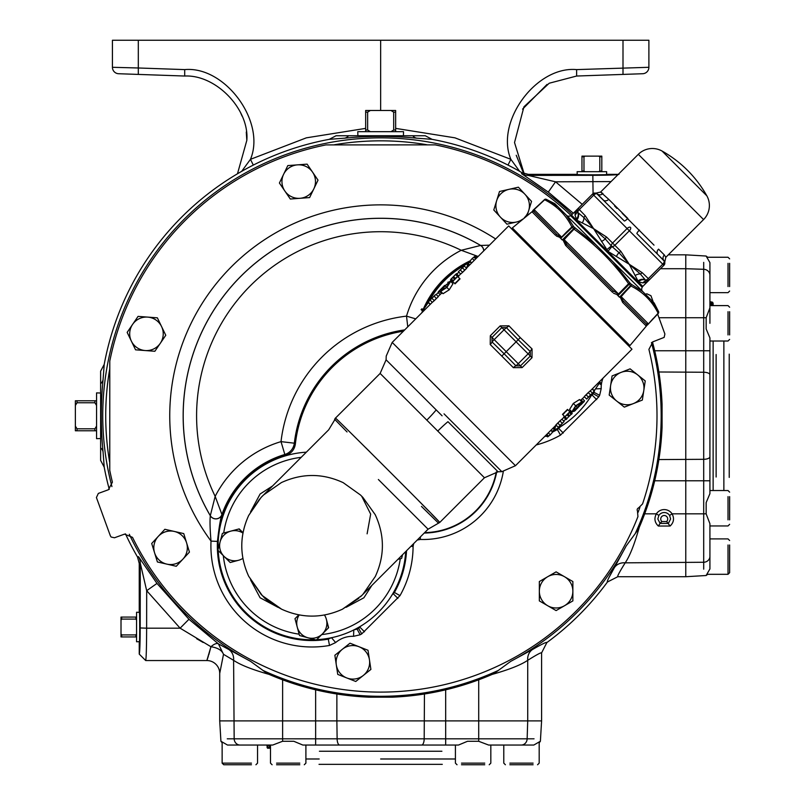 <?xml version="1.0" encoding="UTF-8"?>
<svg xmlns="http://www.w3.org/2000/svg" width="805" height="805" viewBox="0 0 805 805"><rect width="100%" height="100%" fill="white"/><g stroke="black" fill="none" stroke-linecap="round" stroke-linejoin="round"><path stroke-width="1.21" d="M259.592 499.06L248.675 515.472C239.488 535.728 239.488 555.983 248.675 576.239L261.062 594.311A70.277 70.277 0 0 0 262.299 595.589L281.649 609.214C301.875 618.411 322.131 618.401 342.417 609.214L361.687 595.589A70.277 70.277 0 0 0 362.934 594.311L375.301 576.511C384.77 555.913 384.75 535.315 375.231 514.697L362.934 497.47A70.277 70.277 0 0 0 361.687 496.202A70.277 70.277 0 0 0 360.419 494.954L343.192 482.658C322.634 473.139 302.026 473.119 281.378 482.587L263.577 494.954A70.277 70.277 0 0 0 261.062 497.47L248.675 515.472C239.477 535.697 239.477 555.953 248.675 576.239L262.299 595.589A70.277 70.277 0 0 0 263.577 596.827C265.157 599.272 271.184 603.398 281.649 609.214L281.649 609.214C301.905 618.401 322.161 618.401 342.417 609.214L358.829 598.296M378.38 479.508L428.079 529.197L378.38 479.508M728.022 519.859L728.022 496.625M703.701 569.175L703.701 513.821L706.156 513.821L706.156 502.612L706.156 513.872L709.919 523.703L709.919 568.944L706.156 575.464L707.736 574.307L728.022 574.307L728.022 544.985M729.632 496.625L729.632 519.859M728.022 334.93L728.022 311.696M706.156 328.943L706.156 317.733L706.156 328.943L709.919 337.919L709.919 415.783L709.919 354.713M729.632 311.696L729.632 334.93M728.022 286.57L728.022 263.336M729.632 263.336L729.632 286.57M728.022 568.219L728.022 574.307L729.632 572.697L729.632 568.219M729.632 544.985L729.632 572.697M729.632 524.337L728.022 525.947L709.919 525.947L709.919 538.897L728.022 538.897L729.632 540.507M729.632 258.858L728.022 257.248L707.736 257.248L706.156 256.091L709.919 262.611L709.919 307.852L706.156 317.733L685.769 317.733L685.769 268.719L660.492 268.719M713.129 304.622L713.129 305.407M723.866 490.537L723.866 415.783L723.866 490.537M729.229 354.14L729.229 477.415M654.696 350.759L658.882 371.991L662.062 404.11L662.062 427.445L662.062 404.11A281.649 281.649 0 0 0 652.463 341.994A281.649 281.649 0 0 1 654.696 350.759L685.769 350.759L685.769 480.796L654.696 480.796L658.882 459.564L703.701 459.313L703.701 372.242A6.44 2.546 0 0 1 709.919 374.788M237.475 173.789L246.823 140.372C249.48 109.208 215.931 74.473 184.697 76.032L118.637 73.728A6.44 6.44 0 0 1 112.428 67.298L112.428 40.25L138.309 40.25L138.309 67.982L184.697 69.602C225.138 65.819 266.234 121.897 250.456 159.33L253.323 165.085M661.841 521.529L666.61 521.529A3.492 3.492 0 0 0 664.226 515.502A3.492 3.492 0 0 0 661.841 521.529L660.08 523.411L668.361 523.411L670.605 518.984L669.609 515.442L672.074 513.821C674.479 518.42 673.825 522.485 670.122 526.027L658.329 526.027C654.626 522.505 653.972 518.43 656.367 513.821L644.684 513.821L639.261 527.356C634.481 544.271 629.792 556.094 625.203 562.836A12.88 11.471 29.1 0 0 614.416 567.595L608.751 577.95M227.262 738.819L527.144 738.819L527.718 720.898L541.594 720.898L541.594 652.885L546.867 642.571C546.665 641.796 541.866 644.121 532.477 649.534C541.916 644.091 546.716 641.776 546.867 642.571A281.176 281.176 0 0 0 607.453 581.985C606.668 581.804 608.983 577.014 614.416 567.595L626.23 545.871L635.215 533.635A280.522 280.522 0 0 0 651.456 342.568M104.217 467.172L100.625 460.38L100.625 371.175L104.217 364.383L103.06 379.668C100.695 403.768 100.695 427.837 103.06 451.887L104.217 467.172A281.176 281.176 0 0 0 109.279 489.349M125.479 533.856A281.176 281.176 0 0 0 137.504 556.98L139.245 563.44L140.281 563.168L146.681 590.689L180.119 628.182L210.94 646.737L206.845 660.543A12.88 12.88 0 0 1 219.715 673.413L223.508 654.314L219.715 673.413L219.715 720.898L336.872 720.898L336.872 694.001L315.641 689.815L315.641 745.038L302.801 745.038L293.825 741.284L282.555 741.284L272.734 745.038L227.493 745.038L220.973 741.284L222.13 742.854L222.13 763.14L251.452 763.14M638.083 512.332A274.938 274.938 0 0 0 639.925 507.291A274.938 274.938 0 0 1 638.083 512.332M380.654 135.743L403.989 135.743L403.416 135.743L403.547 131.678L395.647 131.678L395.647 112.147L393.685 112.147L393.685 130.018L390.989 131.678M96.56 426.107L94.899 428.803L77.028 428.803L77.028 430.776L96.56 430.776L96.56 438.665L96.56 392.89L96.56 400.779L77.028 400.779L77.028 402.752L94.899 402.752L96.56 405.448M370.33 131.678L367.633 130.018L367.633 112.147L365.661 112.147L365.661 131.678L357.772 131.678L403.547 131.678M577.225 174.504L577.135 171.686L606.648 171.686L606.567 174.504M139.376 612.343L136.568 612.253L136.568 641.766L139.376 641.686M577.859 222.18A276.346 276.346 0 0 0 435.233 144.88L325.975 144.9A276.346 276.346 0 0 0 109.782 361.093L109.762 470.362A276.346 276.346 0 0 0 112.408 482.175L108.363 489.762L98.341 493.415L96.419 497.53L110.366 535.848L111.12 537.026L114.491 537.77L124.513 534.128L132.493 537.338A276.346 276.346 0 0 0 637.942 516.619L637.459 510.954A2.053 2.053 0 0 1 638.556 507.945L642.571 503.91A276.346 276.346 0 0 0 648.911 349.38L652.946 341.793L664.145 337.396L664.89 334.025L657.635 314.071M706.156 575.515L685.769 576.722L685.769 480.796L703.701 480.796L703.701 513.821L672.074 513.821A9.398 9.398 0 0 0 656.367 513.821L658.842 515.442L657.836 518.984L660.08 523.411L658.329 526.027M413.69 543.586L413.086 546.384A101.088 101.088 0 0 1 400.005 595.63L361.737 633.897A101.088 101.088 0 0 1 360.167 634.773L353.556 636.312A26.052 26.052 0 0 0 335.645 642.561L329.507 645.459L328.199 638.727A94.235 94.235 0 0 1 245.364 612.525A94.235 94.235 0 0 1 285.775 455.378L284.839 454.483L281.015 441.633A143.099 143.099 0 0 1 406.515 316.134L415.732 318.871M551.978 431.47A93.883 93.883 0 0 0 554.715 430.081M555.229 429.8A93.883 93.883 0 0 0 577.346 413.307M405.71 551.566A93.883 93.883 0 0 1 316.667 639.653A93.883 93.883 0 0 0 405.71 551.566M218.115 545.891A93.883 93.883 0 0 0 218.175 549.111A93.883 93.883 0 0 1 306.323 452.179M321.748 634.582A89.224 89.224 0 0 0 400.286 558.74L401.433 558.439M371.86 585.416L363.89 597.783L346.12 607.312M250.576 511.769L260.106 493.998L272.472 486.029M444.763 280.351A93.883 93.883 0 0 1 466.89 263.949A93.883 93.883 0 0 0 428.431 302.338L423.209 309.995M468.007 263.356A93.883 93.883 0 0 1 470.764 261.987A93.883 93.883 0 0 0 468.007 263.356M577.537 413.126A93.883 93.883 0 0 0 594.03 390.838A93.883 93.883 0 0 1 555.611 429.427M336.872 421.568L340.817 425.593M347.046 431.933L334.9 419.556A4.83 4.8 134 0 1 335.755 418.389M261.011 497.53L328.692 429.81L334.9 419.556M360.419 596.827A70.277 70.277 0 0 0 361.687 595.589L428.079 529.197L439.782 522.425L484.449 477.757L380.131 373.44L335.464 418.107C332.586 414.474 436.562 518.179 439.5 522.133A4.83 4.8 -44 0 1 438.333 522.988L421.458 506.395M520.272 337.617L532.065 348.937L531.994 357.722L522.133 367.583L513.349 367.654L490.235 344.54L490.305 335.755L500.167 325.894L508.951 325.824L520.272 337.617L518.179 339.71L506.325 327.625L501.857 327.585L491.996 337.446L492.036 341.914L504.121 353.767L506.224 351.664L518.249 363.699L528.11 353.838L516.086 341.803L506.224 351.664L494.19 339.64L492.036 341.914A3.22 0.604 -47.1 0 1 490.235 344.54M440.707 291.39L443.022 293.704L449.22 289.81L452.984 283.722L450.669 281.408L446.866 287.445L440.707 291.39L444.974 285.715L450.669 281.408M452.692 281.488L455.046 283.843L460.037 278.862L457.683 276.507L452.692 281.488L454.513 279.174L453.044 277.695L453.889 276.85L455.368 278.329L457.683 276.507M456.868 281.519L454.795 283.591M459.786 278.6L457.713 280.673M581.824 401.856L579.509 399.542L573.311 403.436L569.548 409.524L571.862 411.838L575.666 405.8L581.824 401.856L577.557 407.531L571.862 411.838M569.839 411.758L567.485 409.403L562.494 414.384L564.848 416.738L569.839 411.758L568.018 414.072L569.487 415.541L568.642 416.396L567.163 414.917L564.848 416.738M565.663 411.727L567.736 409.654M562.755 414.645L564.818 412.573M432.295 302.308L392.186 342.417L515.472 465.703L556.074 425.1M564.144 421.508L561.87 419.234L559.918 420.914L555.883 424.919L558.348 427.385L564.144 421.508L560.743 424.758M561.91 419.264L563.852 417.322M564.456 416.346L563.671 417.141L565.955 419.425L571.228 414.243M572.033 413.347L569.447 411.365M569.93 411.244L570.594 410.58M584.4 396.774L580.455 400.488M592.47 393.182L590.196 390.898L588.244 392.588L584.219 396.593L586.674 399.049L592.47 393.182L589.079 396.432M590.236 390.938L631.975 349.199L508.69 225.913L466.467 268.146M458.387 271.738L460.661 274.012L462.613 272.332L466.648 268.327L464.364 266.042L458.387 271.738L464.364 266.042M456.415 273.65L458.689 275.934L460.631 273.972M458.075 276.89L458.86 276.105L456.586 273.821L455.55 274.495L456.586 273.821M450.498 279.899L451.172 278.872L450.498 279.899L453.084 281.881M451.937 282.666L452.601 282.002M438.131 296.471L442.076 292.748M430.061 300.064L432.335 302.348L434.287 300.657L438.312 296.653L436.038 294.368L430.061 300.064L436.038 294.368M510.722 460.953L508.197 458.427M488.122 438.353L477.456 427.686M465.954 416.185L441.704 391.934M430.202 380.433L419.536 369.767M399.461 349.692L396.935 347.166M437.769 431.078A20.387 2.143 135 0 1 447.962 421.689L498.084 471.8L484.449 477.757L476.963 470.271M427.224 420.532L453.155 446.463M466.226 459.534L470.714 464.022M473.139 466.447L474.628 467.936M444.038 413.851L501.837 471.66L444.038 413.851M426.811 420.119A20.387 2.143 -45 0 0 436.199 409.916L386.088 359.805L380.131 373.44L383.583 376.891M436.199 409.916L442.086 415.803M463.338 266.717L461.788 268.488M455.56 274.505L451.182 278.882M451.414 278.912L453.467 276.97M438.433 291.621L441.563 288.482L437.98 292.426L440.083 294.519M444.622 285.433L441.563 288.482M448.888 282.173L447.751 282.293M435.012 295.043L433.452 296.814M515.24 230.844L514.425 231.659M627.045 342.648L626.23 343.463M533.745 211.262L557.201 234.869L561.417 236.881L534.007 209.471L539.3 204.772L534.128 209.602L534.168 211.836L557.201 234.869L534.168 211.836A1.61 1.6 135 0 0 531.994 211.755L512.332 227.936L629.953 345.556L646.546 325.834M567.072 244.74L613.148 290.816L567.072 244.74A1.61 0.664 135 0 0 565.563 245.324L562.937 239.789A1.61 0.523 -163.3 0 1 563.802 240.021L563.591 239.055L568.964 234.436L563.802 240.021L567.072 244.74L613.148 290.816L618.502 293.966L617.988 295.606L619.558 297.176L620.796 296.26L620.172 297.025L620.826 297.045L620.796 296.26L625.867 291.35L620.826 297.045L623.02 300.688A1.61 0.946 135 0 1 622.637 302.398L620.172 297.025L619.508 297.226L617.938 295.656L618.099 294.952L613.521 293.211M560.844 237.062L560.864 237.717L561.628 237.093L566.539 232.021L560.713 238.33L562.282 239.9L563.591 239.055L562.937 239.789L562.232 239.95L560.662 238.381L560.864 237.717L556.366 236.046M658.279 313.387L658.53 311.555A1.61 1.61 135 0 1 658.269 313.376L647.411 325.029A1.61 1.61 -45 0 0 647.361 325.079A1.61 1.61 0 0 1 647.411 325.029L658.118 313.226C652.03 301 642.964 291.933 630.929 286.027L630.526 285.624A1.61 0.825 -45 0 0 631.16 284.185L642.682 291.521L654.193 303.032L658.53 311.555L651.134 299.973L658.53 311.545A1.61 1.369 152.6 0 1 658.118 313.226L647.361 325.079A1.61 1.61 135 0 1 647.411 325.029L653.117 318.589M619.508 297.226A1.61 0.825 -45 0 1 619.558 297.176L630.526 285.624L628.584 283.692C613.531 262.49 595.398 244.358 574.196 229.304L571.862 226.96C565.955 214.925 556.889 205.859 544.663 199.771L544.502 199.61A1.61 1.61 0 0 1 546.333 199.358L557.915 206.754L554.856 203.695L642.682 291.521M642.621 291.46A3.22 3.22 0 0 1 642.269 287.315L570.574 215.619A3.22 3.22 0 0 1 566.428 215.267M578.201 221.838L577.497 222.542M636.051 279.687L635.346 280.392M575.001 215.026L575.776 210.799L571.47 215.106L642.782 286.419L647.089 282.112L642.863 282.887L638.476 281.891L629.258 264.292L607.966 251.381L593.597 228.63L576.722 220.147L575.001 215.026A6.44 5.866 -0.5 0 0 577.105 210.769L577.618 212.268L577.105 210.769L575.776 210.799L578.05 208.525A3.22 3.22 45 0 0 577.105 210.769M606.507 249.922L611.347 245.998L618.944 252.599A3.22 1.61 -44.2 0 0 620.876 251.351L629.258 264.292L642.189 272.674L648.327 278.6L662.746 264.181A3.22 1.61 -43.8 0 0 663.954 260.84L657.745 254.42L664.065 260.74A4.297 4.035 135 0 1 664.336 254.954L665.826 257.308L703.57 219.564A19.853 19.853 0 0 0 706.84 195.816L662.072 151.048A19.853 19.853 0 0 0 638.325 154.319L600.58 192.063L602.935 193.552A4.297 4.035 -45 0 1 597.149 193.824L603.468 200.143A4.297 3.28 -45 0 0 608.731 199.338L627.85 218.457A4.297 0.765 -45 0 1 624.288 220.962L597.048 193.935A3.22 1.61 133.8 0 0 593.708 195.142L579.288 209.562L585.215 215.7L593.597 228.63L606.537 237.012A3.22 1.61 134.2 0 0 605.29 238.944L611.347 245.998A3.22 1.61 -46.2 0 1 612.675 242.939L627.085 228.529L592.571 194.005L578.151 208.425L579.288 209.562A3.22 1.61 -43.8 0 0 577.899 212.55L583.937 217.592A3.22 1.61 -44.2 0 1 585.215 215.7M622.174 213.255L654.012 245.143M228.218 763.14L222.13 763.14L223.74 764.75L228.218 764.75M251.452 764.75L223.74 764.75M509.867 763.14L533.091 763.14M533.091 764.75L509.867 764.75M461.507 763.14L484.741 763.14M467.494 741.284L478.703 741.284L467.494 741.284L458.518 745.038L315.641 745.038M484.741 764.75L461.507 764.75M276.578 763.14L299.802 763.14M208.757 654.908L210.94 646.737C217.672 647.733 221.858 650.259 223.508 654.314L233.601 660.321C240.433 664.96 252.257 669.639 269.081 674.379L282.615 679.812L282.615 741.284L293.825 741.284M299.802 764.75L276.578 764.75M319.595 745.038L302.801 745.038M537.579 764.75L539.189 763.14L539.189 742.854L540.336 741.284L533.826 745.038L488.575 745.038L478.703 741.284L478.703 679.812A281.649 281.649 0 0 1 445.678 689.815L424.446 694.001L392.327 697.18A281.649 281.649 0 0 0 494.008 673.604L492.237 674.379C509.052 669.639 520.885 664.96 527.718 660.321C536.814 654.616 541.443 652.161 541.594 652.956L541.594 652.885M489.219 764.75L490.829 763.14L490.829 745.038L502.199 745.038M270.289 748.258L270.228 747.734M380.654 758.984L455.419 758.984L380.654 758.984M442.297 764.348L319.022 764.348M304.29 764.75L305.9 763.14L305.9 745.038L441.714 745.038M442.136 758.984L455.419 758.984M445.678 745.038L445.678 720.898L336.872 720.898L337.124 738.819A6.44 2.546 -90 0 0 339.67 745.038M445.678 689.815L445.678 720.898L527.718 720.898L527.718 660.321A12.88 11.471 60.9 0 1 532.477 649.534L510.742 661.348L494.008 673.604A281.649 281.649 0 0 1 392.327 697.18L368.992 697.18L392.327 697.18M305.9 758.984L319.183 758.984M453.839 745.038L455.419 745.038L455.419 763.14L457.029 764.75M268.91 745.038L270.239 745.038M259.119 745.038L268.115 745.038M269.735 745.038L267.934 745.038M270.49 748.258L267.139 747.734L269.454 747.734L269.464 745.551L267.19 745.038L270.49 745.038L270.49 763.14L272.1 764.75M268.337 748.258L267.723 745.551L267.059 745.551L267.985 745.551M267.139 747.734L267.059 745.551L267.663 748.258M268.045 748.258L269.836 747.744M270.49 747.734L269.413 748.258M266.525 745.038L267.059 745.551L266.515 745.038M269.514 745.038L270.49 745.551M639.432 230.039A4.297 0.765 -45 0 0 636.926 233.591L657.745 254.42A4.297 3.28 135 0 1 658.55 249.158L664.336 254.954M616.892 208.374L614.567 205.939M608.731 199.338L600.58 192.063L592.752 193.824M630.496 227.392A3.22 1.61 136.2 0 0 627.085 228.529L629.359 230.804A3.22 1.61 -46.2 0 0 630.496 227.392M607.966 251.381L611.891 246.541A3.22 1.61 -43.8 0 0 614.95 245.213L629.359 230.804L663.884 265.318L647.089 282.112L647.119 280.784A3.22 3.22 45 0 0 649.363 279.838M576.259 210.316L575.585 211.021M575.998 219.413A6.44 5.595 149 0 0 577.618 212.268L577.899 212.55A6.44 5.464 121.9 0 1 576.722 220.147M582.468 222.502A6.44 4.568 110.7 0 0 583.937 217.592L593.597 228.63L605.29 238.944A6.44 1.288 -27.8 0 1 601.466 241.49M616.399 256.423A6.44 1.288 -62.2 0 1 618.944 252.599L629.258 264.292L640.297 273.952L645.62 280.271L647.119 280.784A6.44 5.866 90.5 0 0 642.863 282.887M642.189 272.674A3.22 1.61 134.2 0 1 640.297 273.952A6.44 4.568 -20.7 0 0 635.387 275.421M638.476 281.891A6.44 5.595 121 0 1 645.62 280.271A3.22 3.22 45 0 0 649.464 279.738L648.327 278.6A3.22 1.61 133.8 0 1 645.338 279.989A6.44 5.464 148.1 0 0 637.741 281.166M593.597 228.63L594.593 230.15M575.122 212.399L575.042 213.496M629.258 264.292L630.224 265.781M557.915 206.754L546.343 199.358A1.61 1.369 -62.6 0 0 544.663 199.771L539.3 204.772M566.539 232.021L571.862 226.96A1.61 1.379 -27.1 0 1 573.703 226.728L596.072 244.911M566.368 215.207L573.703 226.728A1.61 0.825 -45 0 0 572.264 227.362L560.713 238.33A1.61 0.825 -45 0 1 560.662 238.381M568.964 234.436L575.062 228.087A1.61 0.785 -45 0 0 573.643 228.751L562.282 239.9A1.61 0.785 -45 0 1 562.232 239.95M563.802 240.021L563.923 239.387L618.502 293.966L628.584 283.692L629.802 282.827L631.16 284.185A1.61 1.379 117.1 0 1 630.929 286.027L625.867 291.35M612.977 261.816L629.802 282.827A1.61 0.785 -45 0 1 629.138 284.246L617.988 295.606A1.61 0.785 -45 0 0 617.938 295.656M623.452 288.925L618.099 294.952A1.61 0.523 73.3 0 0 617.868 294.087M544.502 199.61L533.282 210.135A1.61 0.886 -131.2 0 1 533.816 210.035M623.02 300.688L646.053 323.721L647.854 324.073A1.61 0.886 41.2 0 1 647.753 324.606L646.133 325.894L622.637 302.398M620.826 297.045L621.007 296.471L648.287 323.761M567.002 244.67L565.583 243.13M557.201 234.869A1.61 0.946 135 0 0 555.49 235.251L531.994 211.755M613.148 290.816A1.61 0.664 135 0 1 612.565 292.326L565.563 245.324M646.053 323.721A1.61 1.6 135 0 1 646.133 325.894M617.274 295.033L618.099 294.952M560.008 237.777L560.864 237.717M554.856 203.695L546.333 199.358A1.61 1.61 -45 0 0 544.512 199.62L532.86 210.477A1.61 1.61 -45 0 1 532.809 210.528L533.282 210.135M435.666 299.168L434.217 300.597M465.723 269.112L462.543 272.261M585.134 395.808L588.314 392.649M556.808 424.134L559.988 420.975M446.574 287.244L449.824 282.263L445.115 285.785L446.574 287.244L441.563 290.535L445.115 285.785M433.352 296.703L435.113 295.153M461.678 268.377L463.449 266.827M575.957 406.002L572.707 410.983L577.416 407.461L575.957 406.002L580.969 402.711L577.416 407.461M589.18 396.533L587.419 398.093M560.854 424.869L559.083 426.419M508.951 325.824A3.22 0.604 -42.9 0 1 506.325 327.625L504.051 329.778L516.086 341.803L518.179 339.71L530.264 351.564L528.11 353.838L530.304 356.031L530.264 351.564A3.22 0.604 -47.1 0 1 532.065 348.937M502.028 355.86L504.121 353.767L515.975 365.852L518.249 363.699L520.443 365.893L530.304 356.031L531.994 357.722M513.349 367.654A3.22 0.604 -42.9 0 1 515.975 365.852L520.443 365.893L522.133 367.583M423.913 310.69L421.981 308.768L421.126 309.613L423.058 311.545M439.621 291.551L436.33 294.378M449.915 281.498L448.727 282.012M458.9 272.251L456.767 274.012M467.695 264.754L466.538 268.065M468.56 263.919L469.627 264.976L467.695 263.054L466.84 263.899L468.772 265.831M476.55 258.053L474.859 256.352L472.263 258.435L469.919 261.142L471.69 262.913M477.164 257.439L476.5 256.785L475.594 257.479M586.674 399.049L590.618 395.104M575.877 409.775L584.551 400.82L582.458 398.717M582.931 402.721L581.441 404.271M581.009 399.793L583.293 402.077L584.551 400.82M575.022 409.936L573.975 411.395L577.91 407.813M566.841 418.62L565.955 419.425M571.117 414.334L569.065 416.276M572.204 413.518L571.359 414.374M563.842 417.312L566.116 419.586L566.982 418.67L565.191 416.889M558.348 427.385L562.293 423.44M598.628 382.546L600.55 384.478L601.405 383.633L599.473 381.701M592.178 388.996L594.11 390.928L599.323 383.25M572.617 411.747L573.804 411.234M563.631 420.995L565.764 419.234M554.836 428.491L555.993 425.181M553.971 429.327L552.904 428.27L554.836 430.192L555.692 429.347L553.76 427.415M545.981 435.193L547.672 436.894L550.268 434.811L552.612 432.104L550.841 430.333M545.367 435.807L546.032 436.461L546.937 435.767M446.866 287.445L449.22 289.81M432.003 298.383L434.287 300.657M439.238 291.169L441.522 293.443M439.359 291.038L441.643 293.322M451.353 279.053L452.994 280.693M451.323 278.822L453.094 280.603M455.55 274.575L457.341 276.356M455.731 274.676L457.371 276.316M460.329 270.047L462.613 272.332M428.24 302.499L430.172 304.431M428.421 302.318L430.353 304.25M450.639 280.522L452.36 282.243M467.916 265.056L468.731 265.871M470.804 262.269L471.569 263.034M474.004 257.197L475.705 258.898M472.263 258.435L474.215 260.387M575.666 405.8L573.311 403.436M590.528 394.863L588.244 392.588M583.172 402.208L580.888 399.924M571.178 414.193L569.538 412.552M571.208 414.424L569.437 412.643M566.801 418.57L565.16 416.93M562.202 423.199L559.918 420.914M594.291 390.747L592.359 388.815M571.902 412.724L570.171 411.003M554.615 428.19L553.8 427.375M551.727 430.977L550.962 430.212M548.527 436.048L546.826 434.348M550.268 434.811L548.316 432.859M385.857 379.175L390.717 384.025M393.504 386.823L405.589 398.898M412.573 405.881L418.147 411.466M419.164 412.472L420.723 414.032M438.795 521.409L437.809 520.392M437.668 520.241L431.752 514.154M428.612 510.934L418.399 500.509M369.928 451.857L365.973 447.952M422.706 507.633L429.196 514.033M431.611 516.397L436.25 520.956M238.592 560.26A15.074 15.074 0 0 1 220.127 541.795L217.873 550.207L224.031 556.366L230.19 562.514L238.592 560.26A15.074 15.074 0 0 0 242.889 558.358M238.864 528.976L243.009 532.699L239.196 528.885L230.794 531.139A15.074 15.074 0 0 1 242.939 533.081M230.794 531.139A15.074 15.074 0 0 0 220.127 541.795L222.381 533.393L230.794 531.139M367.11 533.826L370.662 514.113L361.687 496.202M326.367 619.297A15.074 15.074 0 0 1 307.902 637.761L316.315 640.015L328.621 627.699L326.367 619.297A15.074 15.074 0 0 0 324.465 615.01M297.246 627.095L299.5 635.507L307.902 637.761A15.074 15.074 0 0 1 297.246 627.095L294.992 618.693L298.816 614.869L294.992 618.693L297.246 627.095A15.074 15.074 0 0 1 299.198 614.94M554.605 429.961A93.883 93.883 0 0 1 551.848 431.339M397.891 559.384L401.615 558.388L402.611 554.665M277.977 607.322L260.096 597.773L250.566 579.912M328.38 627.95L327.454 623.332M301.171 457.331A89.224 89.224 0 0 0 223.71 533.041L222.562 533.343M227.282 559.616L230.19 562.514M223.307 555.641A89.224 89.224 0 0 0 299.148 634.179L299.45 635.326M404.714 329.889A129.696 129.696 0 0 0 294.328 443.193L281.015 441.633A108.766 108.766 0 0 0 215.166 496.363L210.316 515.673A197.477 197.477 0 0 1 480.555 245.434A6.44 6.42 -84.4 0 1 483.714 250.888M407.763 326.84L406.515 316.134A108.766 108.766 0 0 1 461.245 250.285L480.635 245.445A6.44 6.42 -84.4 0 1 483.785 250.818M444.581 280.543A93.883 93.883 0 0 0 427.998 302.811A93.883 93.883 0 0 1 444.581 280.543M315.218 639.713A93.883 93.883 0 0 1 218.236 550.56A93.883 93.883 0 0 0 315.218 639.713M572.868 591.222A16.764 16.764 0 0 1 547.722 605.742L556.104 610.582L572.868 600.902L572.868 581.542L564.486 576.702A16.764 16.764 0 0 1 572.868 591.222M547.722 576.702A16.764 16.764 0 0 1 564.486 576.702L556.104 571.862L539.34 581.542L539.34 591.222A16.764 16.764 0 0 1 547.722 576.702M539.34 591.222A16.764 16.764 0 0 0 547.722 605.742L539.34 600.902L539.34 591.222M363.327 675.445A16.764 16.764 0 0 1 336.299 664.829L337.738 674.399L355.76 681.473L370.894 669.408L369.455 659.838A16.764 16.764 0 0 1 363.327 675.445M359 646.727A16.764 16.764 0 0 1 369.455 659.838L368.016 650.269L359 646.727L349.994 643.195L342.427 649.222A16.764 16.764 0 0 1 359 646.727M342.427 649.222A16.764 16.764 0 0 0 336.299 664.829L334.86 655.26L342.427 649.222M166.836 564.124A16.764 16.764 0 0 1 158.283 536.382L151.702 543.476L157.408 561.971L176.275 566.277L182.866 559.183A16.764 16.764 0 0 1 166.836 564.124M186.589 542.842A16.764 16.764 0 0 1 182.866 559.183L189.447 552.089L183.741 533.594L174.303 531.441A16.764 16.764 0 0 1 186.589 542.842M174.303 531.441A16.764 16.764 0 0 0 158.283 536.382L164.864 529.288L174.303 531.441M131.356 341.109A16.764 16.764 0 0 1 147.718 317.11L138.068 316.385L127.16 332.385L135.562 349.823L145.212 350.547A16.764 16.764 0 0 1 131.356 341.109M160.316 343.272A16.764 16.764 0 0 1 145.212 350.547L154.862 351.272L165.77 335.272L161.574 326.558A16.764 16.764 0 0 1 160.316 343.272M161.574 326.558A16.764 16.764 0 0 0 147.718 317.11L157.367 317.834L161.574 326.558M283.601 174.313A16.764 16.764 0 0 1 312.561 172.139L307.108 164.14L287.808 165.589L279.405 183.027L284.859 191.027A16.764 16.764 0 0 1 283.601 174.313M299.963 198.302A16.764 16.764 0 0 1 284.859 191.027L290.313 199.026L309.613 197.577L313.819 188.863A16.764 16.764 0 0 1 299.963 198.302M313.819 188.863A16.764 16.764 0 0 0 312.561 172.139L318.015 180.139L313.819 188.863M508.931 189.346A16.764 16.764 0 0 1 528.684 210.628L531.531 201.381L518.37 187.193L499.492 191.499L496.645 200.747A16.764 16.764 0 0 1 508.931 189.346M500.378 217.098A16.764 16.764 0 0 1 496.645 200.747L493.787 209.994L506.959 224.193L516.397 222.039A16.764 16.764 0 0 1 500.378 217.098M520.322 221.144L516.397 222.039A16.764 16.764 0 0 0 522.656 219.151M524.347 217.712A16.764 16.764 0 0 0 528.684 210.628L527.265 215.237M637.671 374.889A16.764 16.764 0 0 1 633.344 403.607L642.35 400.065L645.238 380.926L630.104 368.851L621.088 372.393A16.764 16.764 0 0 1 637.671 374.889M610.633 385.494A16.764 16.764 0 0 1 621.088 372.393L612.082 375.925L610.633 385.494L609.194 395.074L616.761 401.101A16.764 16.764 0 0 1 610.633 385.494M616.761 401.101A16.764 16.764 0 0 0 633.344 403.607L624.328 407.139L616.761 401.101M403.386 331.217A128.569 128.569 0 0 0 295.365 443.988L294.328 443.193A13.413 13.403 -49.9 0 1 284.839 454.483A95.362 95.362 0 0 0 221.939 514.536L215.166 496.363A184.073 184.073 0 0 1 461.245 250.285L478.12 256.483M221.949 514.606L221.939 514.536A6.44 6.42 -5.6 0 1 210.316 515.673L210.326 515.753A6.44 6.42 -5.6 0 0 221.949 514.606C220.54 518.219 219.041 527.154 217.451 541.403A94.658 94.658 0 0 0 328.39 639.12L331.459 637.671M354.904 629.389L357.098 629.118A94.658 94.658 0 0 0 358.577 628.292L358.316 627.96A94.235 94.235 0 0 1 357.007 628.685M358.316 627.96L360.087 626.521M559.244 427.364L558.73 428.471L560.381 426.821M590.85 396.352L591.776 394.832M591.786 394.822L592.842 393.434A94.235 94.235 0 0 0 593.567 392.126L594.271 390.033M285.775 455.378C291.259 453.517 294.459 449.723 295.365 443.988M392.629 593.979L394.4 592.47A94.658 94.658 0 0 0 406.535 550.741M406.082 551.194A94.235 94.235 0 0 1 394.068 592.208M424.638 532.638A74.392 74.392 0 0 0 496.262 471.951M552.25 431.742A94.235 94.235 0 0 0 557.09 429.186L558.479 428.129M470.633 261.856A94.235 94.235 0 0 0 467.856 263.215M467.172 263.577A94.235 94.235 0 0 0 426.66 304.622M328.199 638.727L330.281 637.973M353.798 629.882L357.098 629.118L360.167 634.773M592.842 393.434L593.174 393.695A94.658 94.658 0 0 0 593.989 392.216L594.674 390.244M329.507 645.459A101.088 101.088 0 0 1 211.021 541.101C209.994 529.298 209.763 520.855 210.326 515.753A197.507 197.507 0 0 1 480.635 245.445L489.43 245.173M495.639 238.964A210.91 210.91 0 0 0 211.021 541.101L217.451 541.403M136.568 633.847L135.924 634.924L121.656 634.924L121.656 636.936L136.568 636.936M135.924 634.924L135.924 636.936M121.656 634.924L121.012 633.847L121.012 636.936L121.656 636.936M121.012 633.847L121.012 620.172L121.656 619.095L135.924 619.095L136.568 620.172M136.568 617.083L121.012 617.083L121.012 620.172M121.656 617.083L121.656 619.095M135.924 617.083L135.924 619.095M585.054 171.686L583.977 171.042L583.977 156.774L581.965 156.774L581.965 171.686M583.977 171.042L581.965 171.042M583.977 156.774L585.054 156.13L581.965 156.13L581.965 156.774M601.818 171.686L601.818 156.774L599.806 156.774L599.806 171.042L598.729 171.686M601.818 171.042L599.806 171.042M601.818 156.774L601.818 156.13L598.729 156.13L599.806 156.774M585.054 156.13L598.729 156.13M367.633 130.018L365.661 130.018M367.633 112.147L370.33 110.486L365.661 110.486L365.661 112.147M395.647 130.018L393.685 130.018M395.647 112.147L395.647 110.486L390.989 110.486L393.685 112.147M370.33 110.486L390.989 110.486M653.288 302.127L650.943 295.707L646.828 293.785L645.449 294.288M413.086 546.384L410.902 546.374M503.296 471.549A81.245 81.245 0 0 1 420.301 539.461L417.221 540.054M420.301 539.461L420.391 536.885M602.975 378.199A26.052 26.052 0 0 0 601.194 388.674L599.655 395.285A101.088 101.088 0 0 1 598.779 396.855L560.511 435.123A101.088 101.088 0 0 1 536.221 444.954M94.899 428.803L94.899 430.776M77.028 428.803L75.368 426.107L75.368 430.776L77.028 430.776M94.899 400.779L94.899 402.752M77.028 400.779L75.368 400.779L75.368 405.448L77.028 402.752M75.368 426.107L75.368 405.448M670.122 526.027L666.61 521.529M269.081 674.379L267.3 673.604A281.649 281.649 0 0 0 368.992 697.18L336.872 694.001M282.615 679.812A281.649 281.649 0 0 0 315.641 689.815M139.245 654.103L145.685 660.543C146.248 658.581 146.56 647.794 146.631 628.182L180.119 628.182L188.944 619.266L156.975 583.414L146.681 590.689L146.631 628.182L140.201 627.96C140.12 643.899 139.808 652.624 139.245 654.103L139.245 642.299C139.859 646.898 139.859 607.121 139.245 611.72L139.245 563.44M611.055 181.588L555.561 181.799L582.226 204.349M658.882 371.991L703.701 372.242L703.701 350.759L685.769 350.759L685.769 317.733L658.963 317.733M639.261 527.356L638.486 529.127A281.649 281.649 0 0 0 662.062 427.445L658.882 459.564M644.684 513.821A281.649 281.649 0 0 0 654.696 480.796M427.002 144.769A274.938 274.938 0 0 0 334.306 144.769A274.938 274.938 0 0 1 427.002 144.769M109.651 369.425A274.938 274.938 0 0 0 109.651 462.13A274.938 274.938 0 0 1 109.651 369.425M207.187 659.607L208.334 656.236M492.237 674.379L478.703 679.812M618.27 174.363L607.181 174.363C611.78 174.987 572.003 174.987 576.601 174.363L528.322 174.363L528.05 175.399L555.561 181.799L548.296 192.093L521.57 173.649A12.88 12.87 -164.9 0 0 528.05 175.399L592.842 175.319L593.064 193.552M145.685 660.543L206.845 660.543M223.508 654.314L218.397 643.829A12.88 5.092 -53.7 0 0 210.94 646.737M706.156 256.04L685.769 254.833L685.769 268.719L703.701 269.293L703.701 262.38M685.769 254.833L668.301 254.833M662.062 427.445A281.649 281.649 0 0 1 638.486 529.127L635.215 533.635M368.992 697.18A281.649 281.649 0 0 1 267.3 673.604L250.566 661.348L218.397 643.829L188.944 619.266M203.162 642.481L196.641 638.707M685.769 576.722L617.767 576.722L607.453 581.985M709.919 556.386A6.44 5.887 0 0 1 703.701 562.262L625.203 562.836C619.488 571.963 617.033 576.581 617.838 576.722L617.767 576.722M521.57 173.649L521.861 172.622A281.176 281.176 0 0 0 432.054 139.335L425.261 135.743L336.047 135.743L329.265 139.335A281.176 281.176 0 0 0 104.217 364.383M240.051 745.038A6.44 5.887 -90 0 1 234.164 738.819L233.601 660.321A12.88 11.471 119.1 0 0 228.841 649.534M156.975 583.414L138.53 556.698A12.88 12.87 -105.1 0 1 140.281 563.168L140.201 627.96M432.054 139.335L416.769 138.188C392.719 135.814 368.64 135.814 344.55 138.188L329.265 139.335M521.861 172.622L528.322 174.363M573.341 213.224L548.296 192.093M572.174 214.402A277.896 277.896 0 0 0 111.925 486.582M129.293 534.279A277.896 277.896 0 0 0 250.566 661.348M510.742 661.348A277.896 277.896 0 0 0 626.23 545.871M118.637 73.728A6.44 6.44 0 0 1 112.428 67.298L138.309 67.982L138.309 74.412L184.697 76.032L184.697 69.602M138.309 40.25L380.654 40.25L380.654 110.486M395.647 128.377L454.956 137.836L510.863 159.33L507.995 165.085M380.654 40.25L648.89 40.25L648.89 67.298A6.44 6.44 0 0 1 642.682 73.728L576.621 76.032L549.221 83.227L523.954 106.783L514.526 142.545L524.538 174.916M519.648 171.354L510.863 159.33C495.075 121.897 536.17 65.819 576.621 69.602L648.89 67.298A6.44 6.44 0 0 1 642.682 73.728M131.446 74.171L159.923 75.167L131.446 74.171M241.661 171.354L250.456 159.33L306.363 137.836L365.661 128.377M576.621 69.602L576.621 76.032L623 74.412L623 40.25M601.385 75.167L629.872 74.171L601.385 75.167M522.576 109.128L547.068 84.394M523.663 173.498L516.236 155.274M240.665 112.891L242.084 116.111M246.28 132.04L246.823 140.372M723.866 415.783L723.866 341.018L723.866 415.783M709.919 476.842L709.919 488.967M709.919 323.308L709.919 304.028L710.433 304.059L709.919 305.608L728.022 305.608L729.632 307.218M713.129 303.455L712.616 302.338L709.919 301.734L709.919 304.028L709.919 294.238M709.919 342.588L709.919 341.018L728.022 341.018L729.632 339.408M709.919 304.028L709.919 307.852M729.632 492.147L728.022 490.537L709.919 490.537L709.919 415.783L709.919 493.636L706.156 502.612M709.919 304.853L709.919 301.634L710.433 303.103M713.129 303.354L712.616 302.257L712.616 303.113L712.616 302.257L709.919 301.644C709.919 300.839 709.919 300.839 709.919 301.634L712.616 302.237L713.129 304.23M709.919 304.632L709.98 305.216M712.616 302.257L710.433 302.177M710.433 304.924L712.616 304.843L712.616 302.338L713.129 304.531M712.616 304.431L712.616 305.276L710.433 305.397M712.616 302.338L712.616 303.304M713.129 303.566L710.433 302.962L710.433 304.904L712.616 304.833L712.616 304.049L710.433 304.059M713.129 304.612L712.616 304.934M712.616 305.276L713.129 305.588M712.616 304.833L713.129 304.3L712.616 304.843M713.129 303.988L712.616 304.049M710.433 302.267L710.433 302.962L709.919 302.428M716.128 354.532L716.128 477.023M669.609 515.442A6.44 6.44 0 0 0 658.842 515.442M450.981 280.865A89.224 89.224 0 0 0 450.468 281.327M703.57 219.564L638.325 154.319M441.905 751.246L319.414 751.246M421.649 745.038A6.44 2.546 -90 0 0 424.195 738.819L424.446 694.001M521.268 745.038A6.44 5.887 -90 0 0 527.144 738.819L534.057 738.819M597.048 193.935A3.22 3.22 -135 0 0 592.571 194.005M663.884 265.318A3.22 3.22 -135 0 0 663.954 260.84M606.537 237.012L620.876 251.351M578.151 208.425A3.22 3.22 45 0 0 577.618 212.268M500.167 325.894L504.051 329.778L494.19 339.64L490.305 335.755M434.177 296.23L436.461 298.514M462.503 267.904L464.787 270.178M588.354 397.016L586.08 394.732M560.028 425.342L557.744 423.058M571.57 412.391A89.224 89.224 0 0 0 572.073 411.919M470.12 260.86A95.362 95.362 0 0 0 423.017 309.804M422.514 311.002A95.362 95.362 0 0 0 421.8 312.803M359.704 626.904L361.606 625.596M361.737 633.897L358.577 628.292L359.956 627.246L364.504 631.794M391.703 595.499L393.011 593.597M397.901 598.397L393.353 593.849L394.4 592.47L400.005 595.63M424.215 533.061A74.805 74.805 0 0 0 496.695 471.901M552.562 432.054A94.658 94.658 0 0 0 557.352 429.528L557.09 429.186M560.511 435.123L557.352 429.528L558.73 428.471L563.279 433.02M596.676 399.622L592.128 395.074L593.174 393.695L598.779 396.855M599.655 395.285L593.567 392.126M335.645 642.561L331.509 637.721M353.556 636.312L353.787 629.953M601.194 388.674L595.69 388.875M592.842 175.319C608.781 175.249 617.495 174.927 618.985 174.363M662.062 404.11A281.649 281.649 0 0 0 652.463 341.994M262.802 670.334A280.522 280.522 0 0 0 498.516 670.334M138.53 556.698L137.504 556.98M103.06 379.668A12.88 8.614 5.6 0 1 100.625 383.713M103.06 451.887A12.88 8.614 -5.6 0 0 100.625 447.842M344.55 138.188A12.88 8.614 84.4 0 0 348.585 135.743M416.769 138.188A12.88 8.614 95.6 0 1 412.724 135.743M709.919 480.796L703.701 480.796L703.701 459.313A6.44 2.546 0 0 0 709.919 456.767M709.919 350.759L703.701 350.759L703.701 269.293A6.44 5.887 0 0 1 709.919 275.169M100.625 393.021L96.56 392.89M335.464 418.107L334.608 419.254M515.472 465.703L501.837 471.66L498.084 471.8M392.186 342.417L386.229 356.052L386.088 359.805M706.84 195.816A116.946 116.946 0 0 0 662.072 151.048M505.389 764.75L503.779 763.14L503.779 745.038M540.386 741.284L541.594 720.898M220.922 741.284L219.715 720.898M255.93 764.75L257.54 763.14L257.54 745.038M664.065 265.137L665.826 257.308M574.78 410.952L575.635 410.087M580.969 404.764L581.924 403.808M583.243 402.48L584.098 401.625M357.893 135.743L357.772 131.678M100.625 438.544L96.56 438.665M713.129 341.018L713.129 490.537L713.129 341.018M729.632 291.048L728.022 292.658L709.919 292.658"/></g></svg>
